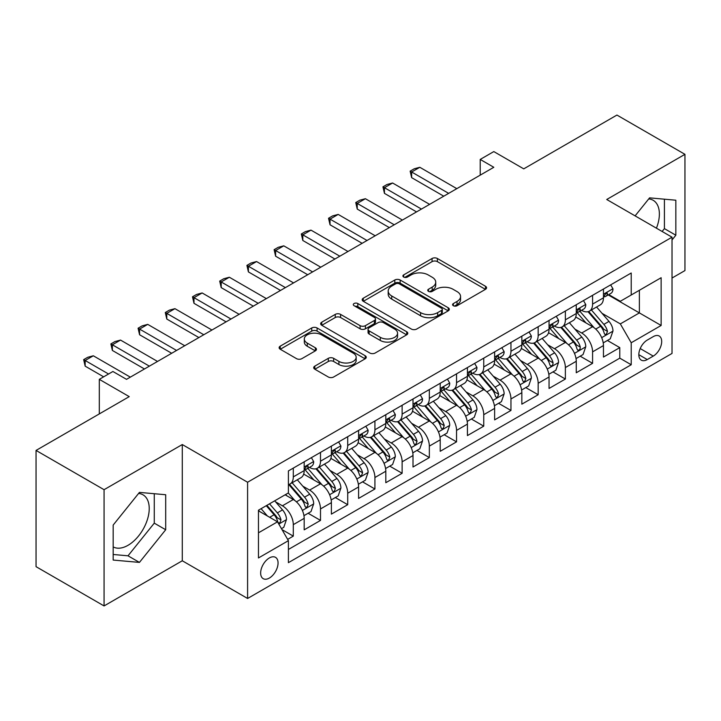<?xml version="1.0" encoding="UTF-8"?>
<svg xmlns="http://www.w3.org/2000/svg" width="721" height="721" viewBox="0 0 721 721"><rect width="100%" height="100%" fill="white"/><g stroke="black" fill="none" stroke-linecap="round" stroke-linejoin="round"><path stroke-width="1.08" d="M453.356 305.722A2.641 1.523 0 0 0 457.096 305.722L485.467 289.337A3.776 2.181 0 0 0 486.576 287.796A3.776 2.181 0 0 0 485.467 286.255L437.395 258.506A3.776 2.181 0 0 0 432.059 258.506L403.679 274.89A2.641 1.523 0 0 0 402.904 275.963A2.641 1.523 0 0 0 403.679 277.044A2.641 1.523 0 0 0 407.419 277.044L411.096 274.926A12.086 6.976 0 0 1 428.184 274.926L432.185 277.234A12.086 6.976 0 0 1 435.727 282.172A12.086 6.976 0 0 1 432.185 287.102L428.517 289.229A2.641 1.523 0 0 0 427.742 290.302A2.641 1.523 0 0 0 428.517 291.383A2.641 1.523 0 0 0 432.258 291.383L435.926 289.265A12.086 6.976 0 0 1 453.022 289.265L457.024 291.572A12.086 6.976 0 0 1 460.566 296.511A12.086 6.976 0 0 1 457.024 301.441L453.356 303.568A2.641 1.523 0 0 0 452.581 304.641A2.641 1.523 0 0 0 453.356 305.722L453.356 303.568M113.179 546.897A30.012 17.331 120 0 0 128.014 545.31A30.012 17.331 120 0 0 147.616 518.859A30.012 17.331 120 0 0 143.019 494.813A30.012 17.331 120 0 0 138.585 493.452M269.357 578.062A12.311 7.111 120 0 0 277.396 567.211A12.311 7.111 120 0 0 275.512 557.342A12.311 7.111 120 0 0 269.357 557.955A12.311 7.111 120 0 0 261.308 568.806A12.311 7.111 120 0 0 263.201 578.666A12.311 7.111 120 0 0 269.357 578.062M648.729 198.924A30.012 17.331 -60 0 1 653.163 200.285A30.012 17.331 -60 0 1 656.425 228.187M314.816 366.124A3.776 2.181 0 0 0 313.707 367.665A3.776 2.181 0 0 0 314.816 369.206L328.307 376.993A3.776 2.181 0 0 0 333.643 376.993L365.159 358.806A3.776 2.181 0 0 0 366.268 357.255A3.776 2.181 0 0 0 365.159 355.714L317.087 327.965A3.776 2.181 0 0 0 311.742 327.965L280.235 346.161A3.776 2.181 0 0 0 279.126 347.702A3.776 2.181 0 0 0 280.235 349.243L296.52 358.643A3.776 2.181 0 0 0 301.865 358.643L315.347 350.866A3.776 2.181 0 0 0 316.456 349.315A3.776 2.181 0 0 0 315.347 347.774L307.272 343.115A10.103 5.831 0 0 1 304.316 338.987A10.103 5.831 0 0 1 310.553 333.598A10.103 5.831 0 0 1 321.557 334.868L353.209 353.137A10.103 5.831 0 0 1 356.165 357.255A10.103 5.831 0 0 1 349.928 362.645A10.103 5.831 0 0 1 338.915 361.383L333.643 358.337A3.776 2.181 0 0 0 328.307 358.337L314.816 366.124L314.816 369.206M672.026 278.036L684.95 270.573L684.95 154.33L616.933 115.063L523.743 168.858L493.813 151.581L480.213 159.431L493.813 167.29L126.517 379.345L112.909 371.495L99.309 379.345L99.309 413.908M104.067 489.694L104.067 605.937L182.287 560.776L182.287 444.542L104.067 489.694L36.05 450.427L129.239 396.631L99.309 379.345M182.287 444.542L247.591 482.241L672.026 237.191L672.026 353.434L247.591 598.475L247.591 482.241M684.95 154.33L606.731 199.492L672.026 237.191M411.358 329.046A3.776 2.181 0 0 0 416.702 329.046L448.21 310.85A3.776 2.181 0 0 0 449.318 309.309A3.776 2.181 0 0 0 448.21 307.768L400.146 280.009A3.776 2.181 0 0 0 394.802 280.009L363.285 298.206A3.776 2.181 0 0 0 362.185 299.747A3.776 2.181 0 0 0 363.285 301.288L411.358 329.046M355.129 306.299A2.641 1.523 0 0 1 357.814 306.668L357.814 303.523L406.689 331.741A3.776 2.181 0 0 1 407.789 333.282A3.776 2.181 0 0 1 406.689 334.823L375.172 353.02A3.776 2.181 0 0 1 369.828 353.02L321.764 325.27L321.764 322.179A3.776 2.181 0 0 0 320.656 323.729A3.776 2.181 0 0 0 321.764 325.27M321.764 322.179L335.247 314.392A3.776 2.181 0 0 1 340.591 314.392L360.085 325.649A3.776 2.181 0 0 0 365.421 325.649L374.37 320.485A3.776 2.181 0 0 0 375.479 318.943A3.776 2.181 0 0 0 374.37 317.402L354.074 305.686A2.641 1.523 0 0 1 353.299 304.604A2.641 1.523 0 0 1 354.93 303.199A2.641 1.523 0 0 1 357.814 303.523M104.067 605.937L36.05 566.67L36.05 450.427M287.652 539.38L293.294 536.118L282.01 529.602M275.584 501.852L282.416 505.8A15.393 8.886 60 0 1 293.294 524.654L304.181 518.363L304.181 529.836L320.503 520.409L308.128 513.262M302.793 486.152L309.624 490.091A15.393 8.886 60 0 1 320.503 508.945L331.39 502.663L331.39 514.127L347.711 504.7L335.337 497.553M330.002 470.443L336.833 474.382A15.393 8.886 60 0 1 347.711 493.236L358.598 486.954L358.598 498.418L374.92 488.991L362.537 481.844M357.201 454.735L364.033 458.673A15.393 8.886 60 0 1 374.92 477.527L385.807 471.246L385.807 482.709L402.129 473.282L389.746 466.136M384.41 439.026L391.242 442.964A15.393 8.886 60 0 1 402.129 461.819L413.007 455.537L413.007 467.001L429.337 457.574L416.954 450.427M411.619 423.317L418.45 427.256A15.393 8.886 60 0 1 429.337 446.11L440.216 439.828L440.216 451.292L456.546 441.865L444.163 434.718M438.828 407.608L445.659 411.556A15.393 8.886 60 0 1 456.546 430.401L467.424 424.119L467.424 435.583L483.746 426.156L471.372 419.009M466.036 391.9L472.868 395.847A15.393 8.886 60 0 1 483.746 414.692L494.633 408.41L494.633 419.874L510.955 410.456L498.581 403.309M493.245 376.191L500.077 380.138A15.393 8.886 60 0 1 510.955 398.983L521.842 392.702L521.842 404.166L538.163 394.748L525.789 387.601M520.454 360.482L527.285 364.429A15.393 8.886 60 0 1 538.163 383.275L549.051 376.993L549.051 388.457L565.372 379.039L552.989 371.892M547.663 344.773L554.494 348.721A15.393 8.886 60 0 1 565.372 367.566L576.259 361.284L576.259 372.757L592.581 363.33L592.581 351.857A15.393 8.886 -120 0 0 581.694 333.012L574.862 329.064M580.198 356.183L592.581 363.33M304.181 518.363A15.393 8.886 -120 0 0 293.294 499.518L285.137 494.804M331.39 502.663A15.393 8.886 -120 0 0 320.503 483.809L303.676 474.094M358.598 486.954A15.393 8.886 -120 0 0 347.711 468.1L330.885 458.385M385.807 471.246A15.393 8.886 -120 0 0 374.92 452.391L358.094 442.676M413.007 455.537A15.393 8.886 -120 0 0 402.129 436.683L385.302 426.967M440.216 439.828A15.393 8.886 -120 0 0 429.337 420.974L412.511 411.258M467.424 424.119A15.393 8.886 -120 0 0 456.546 405.265L439.72 395.55M494.633 408.41A15.393 8.886 -120 0 0 483.746 389.556L466.929 379.85M521.842 392.702A15.393 8.886 -120 0 0 510.955 373.857L494.128 364.141M549.051 376.993A15.393 8.886 -120 0 0 538.163 358.148L521.337 348.432M576.259 361.284A15.393 8.886 -120 0 0 565.372 342.439L548.546 332.723M653.253 336.626L647.269 340.078A11.924 6.886 120 0 0 639.473 350.595A11.924 6.886 120 0 0 641.302 360.149A11.924 6.886 120 0 0 647.269 359.563L653.253 356.102A11.924 6.886 120 0 0 661.049 345.593A11.924 6.886 120 0 0 659.219 336.031A11.924 6.886 120 0 0 653.253 336.626M258.469 532.819L277.513 521.824L288.4 540.669L288.4 562.668L631.217 364.745L631.217 342.754L620.33 323.9L602.071 313.356M288.4 540.669L258.469 557.955L258.469 510.198L288.4 492.921L288.4 470.93L631.217 273.007L631.217 294.997L661.139 277.72L661.139 325.468L631.217 342.754M309.48 467.388L309.624 467.469A15.393 8.886 60 0 0 317.321 468.235L328.199 461.954A15.393 8.886 -120 0 0 331.39 454.906L331.39 446.11M336.689 451.679L336.833 451.761A15.393 8.886 60 0 0 344.521 452.527L355.408 446.245A15.393 8.886 -120 0 0 358.598 439.197L358.598 430.401M363.898 435.971L364.033 436.052A15.393 8.886 60 0 0 371.73 436.818L382.617 430.536A15.393 8.886 -120 0 0 385.807 423.488L385.807 414.692M391.106 420.262L391.242 420.352A15.393 8.886 60 0 0 398.938 421.109L409.825 414.827A15.393 8.886 -120 0 0 413.007 407.78L413.007 398.983M418.306 404.553L418.45 404.643A15.393 8.886 60 0 0 426.147 405.4L437.034 399.119A15.393 8.886 -120 0 0 440.216 392.071L440.216 383.275M445.515 388.853L445.659 388.934A15.393 8.886 60 0 0 453.356 389.691L464.234 383.41A15.393 8.886 -120 0 0 467.424 376.362L467.424 367.566M472.724 373.145L472.868 373.226A15.393 8.886 60 0 0 480.565 373.983L491.443 367.701A15.393 8.886 -120 0 0 494.633 360.653L494.633 351.857M499.932 357.436L500.077 357.517A15.393 8.886 60 0 0 507.773 358.274L518.651 351.992A15.393 8.886 -120 0 0 521.842 344.944L521.842 336.148M527.141 341.727L527.285 341.808A15.393 8.886 60 0 0 534.982 342.565L545.86 336.283A15.393 8.886 -120 0 0 549.051 329.245L549.051 320.439M554.35 326.018L554.494 326.099A15.393 8.886 60 0 0 562.182 326.865L573.069 320.575A15.393 8.886 -120 0 0 576.259 313.536L576.259 304.74M288.4 549.465L619.79 358.148L619.79 347.621L603.459 357.048L603.459 345.575A15.393 8.886 -120 0 0 592.581 326.73L575.755 317.015M581.559 310.309L581.694 310.39A15.393 8.886 -120 0 0 589.39 311.157A15.393 8.886 -120 0 0 592.581 304.109L592.581 295.313M589.39 311.157L600.278 304.866A15.393 8.886 -120 0 0 603.459 297.827L603.459 289.031M293.294 468.1L293.294 476.896A15.393 8.886 60 0 1 290.112 483.944A15.393 8.886 60 0 1 288.4 484.566M290.112 483.944L300.99 477.663A15.393 8.886 -120 0 0 304.181 470.615L304.181 461.819M320.503 452.391L320.503 461.188A15.393 8.886 60 0 1 317.321 468.235M347.711 436.683L347.711 445.479A15.393 8.886 60 0 1 344.521 452.527M374.92 420.974L374.92 429.77A15.393 8.886 60 0 1 371.73 436.818M402.129 405.265L402.129 414.061A15.393 8.886 60 0 1 398.938 421.109M429.337 389.556L429.337 398.353A15.393 8.886 60 0 1 426.147 405.4M456.546 373.848L456.546 382.644A15.393 8.886 60 0 1 453.356 389.691M483.746 358.139L483.746 366.944A15.393 8.886 60 0 1 480.565 373.983M510.955 342.439L510.955 351.235A15.393 8.886 60 0 1 507.773 358.274M538.163 326.73L538.163 335.526A15.393 8.886 60 0 1 534.982 342.565M565.372 311.021L565.372 319.818A15.393 8.886 60 0 1 562.182 326.865M565.372 367.566L565.372 379.039M538.163 383.275L538.163 394.748M510.955 398.983L510.955 410.456M483.746 414.692L483.746 426.156M456.546 430.401L456.546 441.865M429.337 446.11L429.337 457.574M402.129 461.819L402.129 473.282M374.92 477.527L374.92 488.991M347.711 493.236L347.711 504.7M320.503 508.945L320.503 520.409M293.294 524.654L293.294 536.118M277.513 521.824L258.469 510.828M620.33 323.9L639.374 312.905L639.374 290.284L661.139 277.72M608.218 294.916L661.139 325.468M608.758 294.601L620.33 301.279L631.217 294.997M182.287 560.776L247.591 598.475M480.213 159.431L480.213 175.14M607.406 340.474L619.79 347.621M619.79 358.148L631.217 364.745M672.026 239.958L675.838 235.217L675.838 200.213L649.576 197.86L635.102 215.876M113.179 560.064L139.441 562.407L165.695 529.746L165.695 494.741L139.441 492.389L113.179 525.05L113.179 560.064M662.121 231.468L664.411 228.62L664.411 199.185M664.411 228.62L675.838 235.217M113.179 554.485L128.014 555.81L154.267 523.149L154.267 493.714M154.267 523.149L165.695 529.746M128.014 555.81L139.441 562.407M454.41 306.101L457.024 304.586A12.086 6.976 0 0 0 460.566 299.657L460.566 296.511M435.727 282.172L435.727 285.309A12.086 6.976 0 0 1 432.185 290.248L429.572 291.762M485.422 289.373L437.395 261.642A3.776 2.181 0 0 0 432.059 261.642L404.733 277.414M448.165 310.877L400.146 283.155A3.776 2.181 0 0 0 394.802 283.155L363.339 301.324M441.54 310.39A2.641 1.523 0 0 0 442.315 309.309A2.641 1.523 0 0 0 441.54 308.228L399.344 283.867A2.641 1.523 0 0 0 395.604 283.867L391.728 286.102A12.086 6.976 0 0 0 388.186 291.041A12.086 6.976 0 0 0 391.728 295.97L420.568 312.626A12.086 6.976 0 0 0 437.665 312.626L441.54 310.39L441.54 313.527A2.641 1.523 0 0 0 442.315 312.454L442.315 309.309M388.186 291.041L388.186 294.177A12.086 6.976 0 0 0 391.728 299.116L391.728 295.97M441.54 313.527L437.665 315.762A12.086 6.976 0 0 1 420.568 315.762L391.728 299.116M321.809 325.297L335.247 317.537L335.247 314.392M375.479 318.943L375.479 322.089A3.776 2.181 0 0 1 374.37 323.63L365.421 328.794A3.776 2.181 0 0 1 360.085 328.794L340.591 317.537A3.776 2.181 0 0 0 335.247 317.537M357.814 306.668L406.635 334.859M380.309 337.329A10.103 5.831 0 0 0 391.323 338.6A10.103 5.831 0 0 0 397.559 333.21A10.103 5.831 0 0 0 394.603 329.082L383.455 322.647A3.776 2.181 0 0 0 378.11 322.647L369.161 327.812A3.776 2.181 0 0 0 368.061 329.353A3.776 2.181 0 0 0 369.161 330.894L380.309 337.329L380.309 340.474A10.103 5.831 0 0 0 391.323 341.736A10.103 5.831 0 0 0 397.559 336.346L397.559 333.21M368.061 329.353L368.061 332.498A3.776 2.181 0 0 0 369.161 334.039L369.161 330.894M380.309 340.474L369.161 334.039M356.165 357.255L356.165 360.401A10.103 5.831 0 0 1 349.928 365.79A10.103 5.831 0 0 1 338.915 364.529L333.643 361.482A3.776 2.181 0 0 0 328.307 361.482L314.87 369.242M304.316 338.987L304.316 342.133A10.103 5.831 0 0 0 307.272 346.251L307.272 343.115M315.302 350.893L307.272 346.251M365.105 358.833L317.087 331.11A3.776 2.181 0 0 0 311.742 331.11L280.28 349.27M603.234 342.881L610.263 338.825L612.985 330.966A10.193 5.885 -120 0 0 609.011 321.395L596.582 307.002M594.095 327.722L579.882 311.274M586.011 322.936L577.764 313.383A24.433 14.105 -120 0 0 577.007 312.535M588.003 311.706L600.584 326.262A10.193 5.885 60 0 1 604.216 333.291L604.955 334.499L606.334 334.301L607.479 331.399A10.193 5.885 -120 0 0 603.847 324.378L591.409 309.985M588.742 311.472L602.26 327.109A5.191 3.001 60 0 1 603.567 329.146L607.479 331.399M610.669 284.867L612.985 288.869A10.193 5.885 60 0 1 610.876 293.384L605.703 296.367A10.193 5.885 -120 0 0 607.479 294.015L607.262 293.114L605.991 293.366L604.216 295.898A10.193 5.885 60 0 1 603.459 297.349M603.801 296.845L603.847 296.845A10.193 5.885 -120 0 0 605.703 296.367M448.651 193.363L411.646 172.004L411.646 177.654L410.15 171.138L414.233 168.786L419.811 167.29L456.817 188.65M443.757 196.193L411.646 177.654M419.811 167.29L411.646 172.004L410.15 171.138M576.025 358.589L583.055 354.534L585.776 346.675A10.193 5.885 -120 0 0 581.811 337.104L569.374 322.711M566.886 343.43L552.674 326.983M558.802 338.645L550.556 329.091A24.433 14.105 -120 0 0 549.799 328.244M560.803 327.415L573.375 341.97A10.193 5.885 60 0 1 577.007 349L577.746 350.208L579.125 350.009L580.054 348.892L580.27 347.107A10.193 5.885 -120 0 0 576.638 340.087L564.21 325.694M561.542 327.181L575.052 342.817A5.191 3.001 60 0 1 576.358 344.854L580.27 347.107M548.816 374.298L555.846 370.243L558.568 362.384A10.193 5.885 -120 0 0 554.602 352.812L542.165 338.419M539.678 359.139L525.474 342.691M531.593 354.344L523.347 344.8A24.433 14.105 -120 0 0 522.59 343.953M533.594 343.124L546.167 357.679A10.193 5.885 60 0 1 549.799 364.709L550.538 365.917L551.916 365.718L552.845 364.601L553.061 362.816A10.193 5.885 -120 0 0 549.429 355.795L537.001 341.403M534.333 342.881L547.843 358.526A5.191 3.001 60 0 1 549.15 360.563L553.061 362.816M521.616 390.007L528.646 385.951L531.359 378.092A10.193 5.885 -120 0 0 527.393 368.521L514.956 354.128M512.469 374.848L498.265 358.4M504.385 370.053L496.138 360.509A24.433 14.105 -120 0 0 495.381 359.662M506.385 358.833L518.958 373.388A10.193 5.885 60 0 1 522.59 380.409L523.338 381.625L524.708 381.427L525.861 378.525A10.193 5.885 -120 0 0 522.22 371.504L509.792 357.111M507.124 358.589L520.634 374.235A5.191 3.001 60 0 1 521.941 376.263L525.861 378.525M494.408 405.716L501.437 401.66L504.15 393.801A10.193 5.885 -120 0 0 500.185 384.23L487.757 369.837M485.26 390.557L471.056 374.109M477.176 385.762L468.929 376.218A24.433 14.105 -120 0 0 468.172 375.371M479.177 374.541L491.749 389.097A10.193 5.885 60 0 1 495.381 396.117L496.129 397.325L497.508 397.136L498.653 394.234A10.193 5.885 -120 0 0 495.012 387.213L482.583 372.82M479.916 374.298L493.425 389.944A5.191 3.001 60 0 1 494.732 391.972L498.653 394.234M583.469 300.576L585.776 304.577A10.193 5.885 60 0 1 583.668 309.093L578.494 312.076A10.193 5.885 -120 0 0 580.27 309.724L580.054 308.822L578.783 309.075L577.007 311.607A10.193 5.885 60 0 1 576.259 313.058M576.593 312.553L576.638 312.553A10.193 5.885 -120 0 0 578.494 312.076M421.443 209.072L384.446 187.712L384.446 193.363L382.95 186.847L387.024 184.486L392.603 182.999L429.608 204.358M416.549 211.902L384.446 193.363M392.603 182.999L384.446 187.712L382.95 186.847M556.261 316.285L558.568 320.286A10.193 5.885 60 0 1 556.459 324.801L551.286 327.785A10.193 5.885 -120 0 0 553.061 325.432L552.854 324.531L551.574 324.783L549.799 327.316A10.193 5.885 60 0 1 549.051 328.767M549.393 328.262L549.429 328.262A10.193 5.885 -120 0 0 551.286 327.785M394.234 224.781L357.237 203.421L357.237 209.072L355.741 202.556L359.824 200.195L365.394 198.708L402.399 220.067M389.34 227.611L357.237 209.072M365.394 198.708L357.237 203.421L355.741 202.556M529.052 331.993L531.359 335.995A10.193 5.885 60 0 1 529.25 340.501L524.086 343.493A10.193 5.885 -120 0 0 525.861 341.141L525.645 340.24L524.365 340.492L522.59 343.025A10.193 5.885 60 0 1 521.842 344.476M522.184 343.971L522.22 343.971A10.193 5.885 -120 0 0 524.086 343.493M367.025 240.49L330.029 219.13L330.029 224.781L328.533 218.265L332.615 215.903L338.194 214.416L375.19 235.776M362.131 243.319L330.029 224.781M338.194 214.416L330.029 219.13L328.533 218.265M501.843 347.693L504.15 351.704A10.193 5.885 60 0 1 502.041 356.21L496.877 359.202A10.193 5.885 -120 0 0 498.653 356.85L498.436 355.949L497.157 356.201L495.381 358.734A10.193 5.885 60 0 1 494.633 360.185M494.976 359.68L495.012 359.68A10.193 5.885 -120 0 0 496.877 359.202M339.825 256.198L302.82 234.839L302.82 240.49L301.324 233.974L305.407 231.612L310.985 230.125L347.982 251.485M334.923 259.028L302.82 240.49M310.985 230.125L302.82 234.839L301.324 233.974M467.199 421.425L474.229 417.36L476.951 409.51A10.193 5.885 -120 0 0 472.976 399.939L460.548 385.546M458.051 406.265L443.848 389.818M449.967 401.471L441.721 391.927A24.433 14.105 -120 0 0 440.964 391.079M451.968 390.25L464.54 404.805A10.193 5.885 60 0 1 468.181 411.826L468.92 413.034L470.299 412.845L471.444 409.943A10.193 5.885 -120 0 0 467.803 402.922L455.375 388.529M452.707 390.007L466.217 405.653A5.191 3.001 60 0 1 467.523 407.68L471.444 409.943M474.634 363.402L476.951 367.413A10.193 5.885 60 0 1 474.833 371.919L469.668 374.911A10.193 5.885 -120 0 0 471.444 372.559L471.228 371.657L469.957 371.91L468.181 374.442A10.193 5.885 60 0 1 467.424 375.893M467.767 375.389L467.803 375.389A10.193 5.885 -120 0 0 469.668 374.911M312.617 271.907L275.611 250.538L275.611 256.198L274.115 249.682L278.198 247.321L283.777 245.834L320.773 267.194M307.714 274.737L275.611 256.198M283.777 245.834L275.611 250.538L274.115 249.682M439.99 437.133L447.02 433.069L449.742 425.219A10.193 5.885 -120 0 0 445.767 415.647L433.339 401.255M430.852 421.974L416.639 405.517M422.758 417.18L414.512 407.635A24.433 14.105 -120 0 0 413.755 406.788M424.759 405.959L437.332 420.514A10.193 5.885 60 0 1 440.973 427.535L441.712 428.743L443.091 428.553L444.235 425.651A10.193 5.885 -120 0 0 440.603 418.631L428.166 404.238M425.498 405.716L439.008 421.361A5.191 3.001 60 0 1 440.324 423.389L444.235 425.651M447.426 379.111L449.742 383.121A10.193 5.885 60 0 1 447.633 387.628L442.46 390.611A10.193 5.885 -120 0 0 444.235 388.268L444.019 387.357L442.748 387.619L440.973 390.151A10.193 5.885 60 0 1 440.216 391.602M440.558 391.088L440.603 391.088A10.193 5.885 -120 0 0 442.46 390.611M285.408 287.616L248.403 266.247L248.403 271.907L246.906 265.391L250.989 263.03L256.568 261.543L293.573 282.902M280.505 290.437L248.403 271.907M256.568 261.543L248.403 266.247L246.906 265.391M412.782 452.842L419.811 448.777L422.533 440.928A10.193 5.885 -120 0 0 418.559 431.347L406.13 416.954M403.643 437.683L389.43 421.226M395.559 432.888L387.312 423.344A24.433 14.105 -120 0 0 386.555 422.488M397.55 421.659L410.123 436.223A10.193 5.885 60 0 1 413.764 443.244L414.503 444.451L415.882 444.262L417.026 441.36A10.193 5.885 -120 0 0 413.394 434.339L400.957 419.946M398.289 421.425L411.799 437.07A5.191 3.001 60 0 1 413.115 439.098L417.026 441.36M420.217 394.82L422.533 398.83A10.193 5.885 60 0 1 420.424 403.336L415.251 406.32A10.193 5.885 -120 0 0 417.026 403.976L416.81 403.066L415.539 403.327L413.764 405.86A10.193 5.885 60 0 1 413.007 407.311M413.349 406.797L413.394 406.797A10.193 5.885 -120 0 0 415.251 406.32M258.199 303.325L221.194 281.956L221.194 287.616L219.698 281.091L223.78 278.739L229.359 277.243L266.364 298.611M253.305 306.146L221.194 287.616M229.359 277.243L221.194 281.956L219.698 281.091M385.573 468.551L392.603 464.486L395.324 456.636A10.193 5.885 -120 0 0 391.35 447.056L378.922 432.663M376.434 453.392L362.221 436.935M368.35 448.597L360.103 439.053A24.433 14.105 -120 0 0 359.346 438.197M370.342 437.368L382.923 451.932A10.193 5.885 60 0 1 386.555 458.953L387.294 460.16L388.673 459.971L389.818 457.069A10.193 5.885 -120 0 0 386.186 450.048L373.757 435.655M371.09 437.133L384.599 452.779A5.191 3.001 60 0 1 385.906 454.807L389.818 457.069M393.017 410.528L395.324 414.539A10.193 5.885 60 0 1 393.215 419.045L388.042 422.028A10.193 5.885 -120 0 0 389.818 419.685L389.601 418.775L388.331 419.027L386.555 421.569A10.193 5.885 60 0 1 385.807 423.02M386.141 422.506L386.186 422.506A10.193 5.885 -120 0 0 388.042 422.028M230.99 319.033L193.994 297.665L193.994 303.325L192.489 296.8L196.572 294.447L202.15 292.951L239.156 314.32M226.097 321.854L193.994 303.325M202.15 292.951L193.994 297.665L192.489 296.8M358.364 484.26L365.394 480.195L368.116 472.345A10.193 5.885 -120 0 0 364.15 462.765L351.713 448.372M349.225 469.092L335.013 452.644M341.141 464.306L332.895 454.762A24.433 14.105 -120 0 0 332.138 453.906M343.142 453.076L355.714 467.641A10.193 5.885 60 0 1 359.346 474.661L360.085 475.869L361.464 475.68L362.609 472.778A10.193 5.885 -120 0 0 358.977 465.748L346.549 451.364M343.881 452.842L357.391 468.488A5.191 3.001 60 0 1 358.697 470.516L362.609 472.778M365.808 426.237L368.116 430.239A10.193 5.885 60 0 1 366.007 434.754L360.833 437.737A10.193 5.885 -120 0 0 362.609 435.394L362.402 434.484L361.122 434.736L359.346 437.277A10.193 5.885 60 0 1 358.598 438.728M358.932 438.215L358.977 438.215A10.193 5.885 -120 0 0 360.833 437.737M203.782 334.742L166.785 313.374L166.785 319.033L165.289 312.508L169.363 310.156L174.942 308.66L211.947 330.029M198.888 337.563L166.785 319.033M174.942 308.66L166.785 313.374L165.289 312.508M331.155 499.959L338.194 495.904L340.907 488.054A10.193 5.885 -120 0 0 336.941 478.474L324.504 464.081M322.017 484.8L307.813 468.353M313.932 480.015L305.686 470.471A24.433 14.105 -120 0 0 304.929 469.614M315.933 468.785L328.506 483.349A10.193 5.885 60 0 1 332.138 490.37L332.886 491.578L334.256 491.389L335.409 488.487A10.193 5.885 -120 0 0 331.768 481.457L319.34 467.064M316.672 468.551L330.182 484.197A5.191 3.001 60 0 1 331.489 486.224L335.409 488.487M338.6 441.946L340.907 445.948A10.193 5.885 60 0 1 338.798 450.463L333.634 453.446A10.193 5.885 -120 0 0 335.409 451.103L335.193 450.192L333.913 450.445L332.138 452.986A10.193 5.885 60 0 1 331.39 454.437M331.732 453.924L331.768 453.924A10.193 5.885 -120 0 0 333.634 453.446M176.573 350.442L139.577 329.082L139.577 334.742L138.081 328.217L142.163 325.865L147.733 324.369L184.738 345.738M171.679 353.272L139.577 334.742M147.733 324.369L139.577 329.082L138.081 328.217M303.956 515.668L310.985 511.613L313.698 503.754A10.193 5.885 -120 0 0 309.733 494.182L297.304 479.789M294.808 500.509L288.301 492.975M286.724 495.724L285.669 494.498M288.724 484.494L301.297 499.049A10.193 5.885 60 0 1 304.929 506.079L305.677 507.287L307.056 507.088L308.2 504.195A10.193 5.885 -120 0 0 304.559 497.166L292.131 482.773M289.463 484.26L302.973 499.896A5.191 3.001 60 0 1 304.28 501.933L308.2 504.195M311.391 457.655L313.698 461.656A10.193 5.885 60 0 1 311.589 466.172L306.425 469.155A10.193 5.885 -120 0 0 308.2 466.802L307.984 465.901L306.704 466.154L304.929 468.695A10.193 5.885 60 0 1 304.181 470.146M304.523 469.632L304.559 469.632A10.193 5.885 -120 0 0 306.425 469.155M149.373 366.151L112.368 344.791L112.368 350.442L110.872 343.926L114.954 341.574L120.533 340.078L157.529 361.446M144.47 368.981L112.368 350.442M120.533 340.078L112.368 344.791L110.872 343.926M281.46 528.655L283.777 527.321L286.498 519.462A10.193 5.885 -120 0 0 282.524 509.891L274.701 500.834M267.392 515.975L261.092 508.684M259.515 511.432L258.469 510.225M266.265 505.7L274.088 514.758A10.193 5.885 60 0 1 277.729 521.788L278.468 522.995L279.847 522.797L280.992 519.904A10.193 5.885 -120 0 0 277.351 512.874L269.528 503.817M266.896 505.34L275.764 515.605A5.191 3.001 60 0 1 277.071 517.642L280.992 519.904M83.663 422.939L89.26 419.703M108.556 374.01L85.159 360.5L85.159 366.151L83.663 359.635L87.746 357.283L93.324 355.786L130.321 377.146M103.662 376.84L85.159 366.151M93.324 355.786L85.159 360.5L83.663 359.635M282.416 505.8L293.294 499.518M309.624 490.091L320.503 483.809M336.833 474.382L347.711 468.1M364.033 458.673L374.92 452.391M391.242 442.964L402.129 436.683M418.45 427.256L429.337 420.974M445.659 411.556L456.546 405.265M472.868 395.847L483.746 389.556M500.077 380.138L510.955 373.857M527.285 364.429L538.163 358.148M554.494 348.721L565.372 342.439M581.694 333.012L592.581 326.73M592.581 304.109L603.459 297.827M293.294 476.896L304.181 470.615M320.503 461.188L331.39 454.906M347.711 445.479L358.598 439.197M374.92 429.77L385.807 423.488M402.129 414.061L413.007 407.78M429.337 398.353L440.216 392.071M456.546 382.644L467.424 376.362M483.746 366.944L494.633 360.653M510.955 351.235L521.842 344.944M538.163 335.526L549.051 329.245M565.372 319.818L576.259 313.536M592.581 351.857L603.459 345.575M640.203 348.567L653.253 356.102M638.833 354.687L647.269 359.563M457.024 304.586L457.024 301.441M428.517 291.383L428.517 289.229M432.185 290.248L432.185 287.102M403.679 277.044L403.679 274.89M432.059 261.642L432.059 258.506M437.395 261.642L437.395 258.506M485.467 289.337L485.467 286.255M363.285 301.288L363.285 298.206M394.802 283.155L394.802 280.009M400.146 283.155L400.146 280.009M448.21 310.85L448.21 307.768M420.568 315.762L420.568 312.626M437.665 315.762L437.665 312.626M340.591 317.537L340.591 314.392M360.085 328.794L360.085 325.649M365.421 328.794L365.421 325.649M374.37 323.63L374.37 320.485M406.689 334.823L406.689 331.741M328.307 361.482L328.307 358.337M333.643 361.482L333.643 358.337M338.915 364.529L338.915 361.383M315.347 350.866L315.347 347.774M280.235 349.243L280.235 346.161M311.742 331.11L311.742 327.965M317.087 331.11L317.087 327.965M365.159 358.806L365.159 355.714M601.684 337.653L612.922 331.164M603.847 324.378L609.011 321.395M595.717 329.073L600.584 326.262M612.922 288.751L603.459 294.213M606.163 293.258L607.479 294.015M574.475 353.362L585.713 346.873M576.638 340.087L581.811 337.104M568.508 344.782L573.375 341.97M547.266 369.071L558.505 362.582M549.429 355.795L554.602 352.812M541.3 360.491L546.167 357.679M520.057 384.78L531.296 378.291M522.22 371.504L527.393 368.521M514.091 376.2L518.958 373.388M492.849 400.488L504.087 393.999M495.012 387.213L500.185 384.23M486.882 391.909L491.749 389.097M585.713 304.46L576.259 309.922M578.954 308.967L580.27 309.724M558.505 320.169L549.051 325.631M551.745 324.675L553.061 325.432M531.296 335.878L521.842 341.339M524.546 340.384L525.861 341.141M504.087 351.587L494.633 357.048M497.337 356.093L498.653 356.85M465.64 416.197L476.878 409.708M467.803 402.922L472.976 399.939M459.683 407.608L464.54 404.805M476.878 367.295L467.424 372.748M470.128 371.802L471.444 372.559M438.431 431.906L449.67 425.417M440.603 418.631L445.767 415.647M432.474 423.317L437.332 420.514M449.67 383.004L440.216 388.457M442.919 387.501L444.235 388.268M411.222 447.615L422.461 441.126M413.394 434.339L418.559 431.347M405.265 439.026L410.123 436.223M422.461 398.713L413.007 404.166M415.711 403.21L417.026 403.976M384.023 463.315L395.261 456.835M386.186 450.048L391.35 447.056M378.056 454.735L382.923 451.932M395.261 414.422L385.807 419.874M388.502 418.919L389.818 419.685M356.814 479.023L368.052 472.534M358.977 465.748L364.15 462.765M350.848 470.443L355.714 467.641M368.052 430.122L358.598 435.583M361.293 434.628L362.609 435.394M329.605 494.732L340.844 488.243M331.768 481.457L336.941 478.474M323.639 486.152L328.506 483.349M340.844 445.83L331.39 451.292M334.084 450.337L335.409 451.103M302.396 510.441L313.635 503.952M304.559 497.166L309.733 494.182M296.43 501.861L301.297 499.049M313.635 461.539L304.181 467.001M306.885 466.045L308.2 466.802M278.811 524.059L286.426 519.661M277.351 512.874L282.524 509.891M269.69 517.299L274.088 514.758"/></g></svg>
